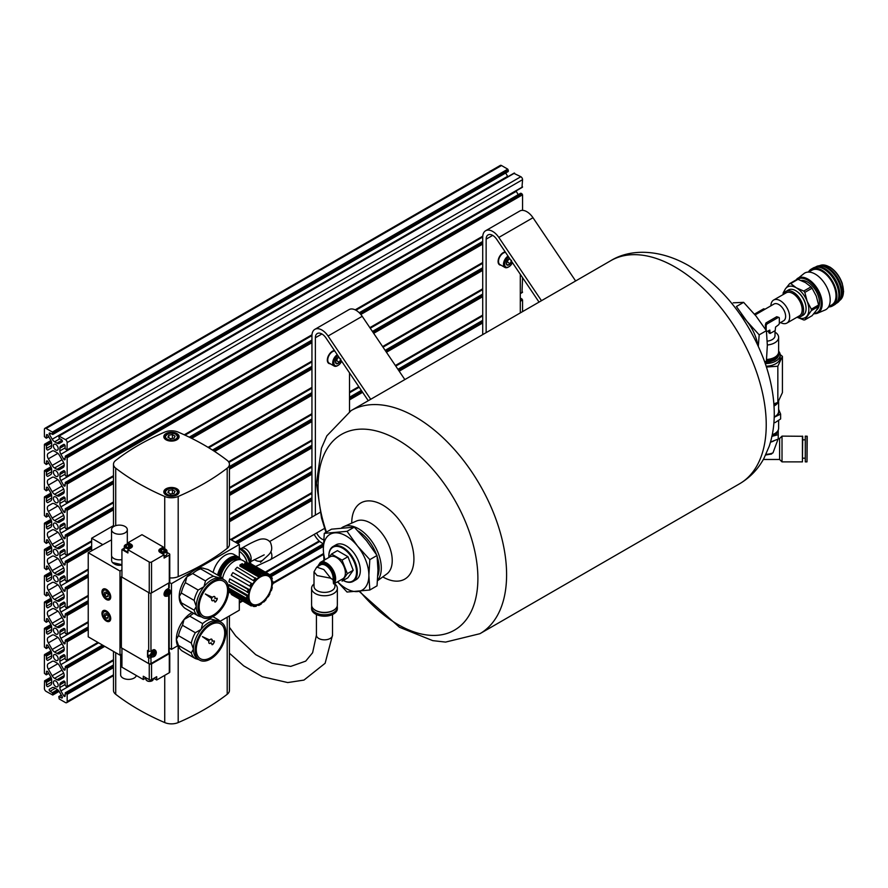 <?xml version="1.0" encoding="UTF-8"?>
<svg xmlns="http://www.w3.org/2000/svg" width="888" height="888" viewBox="0 0 888 888"><rect width="100%" height="100%" fill="white"/><g stroke="black" fill="none" stroke-linecap="round" stroke-linejoin="round"><path stroke-width="1.33" d="M507.858 176.723A4.829 2.786 -120 0 1 507.614 176.323L52.214 439.238L49.428 434.432A1.21 0.699 -120 0 1 50.039 433.089L52.769 434.476L52.37 432.079L46.109 428.46A2.42 1.399 -120 0 0 44.9 428.338A2.42 1.399 -120 0 0 44.4 429.448L44.4 436.674L46.287 438.228L46.454 435.164A1.21 0.699 -120 0 1 47.908 435.309L50.683 440.126A4.829 2.786 -120 0 1 51.682 443.489L51.682 446.165A4.829 2.786 -120 0 1 50.683 448.373L47.908 449.983A1.21 0.699 -120 0 1 46.454 448.44L46.454 445.743L44.966 444.233L44.4 444.566L44.4 462.97L46.287 464.524L46.454 461.46A1.21 0.699 -120 0 1 47.908 461.605L50.683 466.422A4.829 2.786 -120 0 1 51.682 469.785L51.682 472.46A4.829 2.786 -120 0 1 50.683 474.669L47.908 476.279A1.21 0.699 -120 0 1 46.454 474.736L46.454 472.039L44.966 470.529L44.4 470.862L44.4 489.266L46.287 490.809L46.454 487.745A1.21 0.699 -120 0 1 47.908 487.889L50.683 492.707A4.829 2.786 -120 0 1 51.682 496.081L51.682 498.745A4.829 2.786 -120 0 1 50.683 500.965L47.908 502.564A1.21 0.699 -120 0 1 46.454 501.032L46.454 498.335L45.876 497.347L44.4 497.147L44.4 515.551L46.287 517.105L46.454 514.041A1.21 0.699 -120 0 1 47.908 514.185L50.683 519.003A4.829 2.786 -120 0 1 51.682 522.366L51.682 525.041A4.829 2.786 -120 0 1 50.683 527.25L47.908 528.86A1.21 0.699 -120 0 1 46.454 527.317L46.454 524.63L44.966 523.11L44.4 523.443L44.4 541.846L46.287 543.401L46.454 540.337A1.21 0.699 -120 0 1 47.908 540.481L50.683 545.299A4.829 2.786 -120 0 1 51.682 548.662L51.682 551.337A4.829 2.786 -120 0 1 50.683 553.546L47.908 555.155A1.21 0.699 -120 0 1 46.454 553.613L46.454 550.915L44.966 549.406L44.4 549.739L44.4 568.142L46.287 569.696L46.454 566.633A1.21 0.699 -120 0 1 47.908 566.777L50.683 571.595A4.829 2.786 -120 0 1 51.682 574.958L51.682 577.633A4.829 2.786 -120 0 1 50.683 579.842L47.908 581.44A1.21 0.699 -120 0 1 46.454 579.908L46.454 577.211L45.876 576.223L44.4 576.023L44.4 594.427L46.287 595.981L46.454 592.918A1.21 0.699 -120 0 1 47.908 593.062L50.683 597.879A4.829 2.786 -120 0 1 51.682 601.243L51.682 603.918A4.829 2.786 -120 0 1 50.683 606.127L47.908 607.736A1.21 0.699 -120 0 1 46.454 606.193L46.454 603.507L45.876 602.519L44.4 602.319L44.4 620.723L46.287 622.277L46.454 619.214A1.21 0.699 -120 0 1 47.908 619.358L50.683 624.175A4.829 2.786 -120 0 1 51.682 627.539L51.682 630.214A4.829 2.786 -120 0 1 50.683 632.423L47.908 634.032A1.21 0.699 -120 0 1 46.454 632.489L46.454 629.792L44.966 628.282L44.4 628.615L44.4 647.019L46.287 648.573L46.454 645.509A1.21 0.699 -120 0 1 47.908 645.654L50.683 650.471A4.829 2.786 -120 0 1 51.682 653.834L51.682 656.51A4.829 2.786 -120 0 1 50.683 658.718L47.908 660.317A1.21 0.699 -120 0 1 46.454 658.785L46.454 656.088L44.966 654.578L44.4 654.911L44.4 673.315L46.287 674.858L46.454 671.794A1.21 0.699 -120 0 1 47.908 671.939L50.683 676.756A4.829 2.786 -120 0 1 51.682 680.13L51.682 682.794A4.829 2.786 -120 0 1 50.683 685.014L47.908 686.613A1.21 0.699 -120 0 1 46.454 685.081L46.454 682.384L44.567 680.83L44.4 688.433A2.42 1.399 -120 0 0 46.109 691.386L52.769 695.038L52.37 692.64L50.039 691.286A1.21 0.699 -120 0 1 49.428 689.255L52.214 687.656A4.829 2.786 -120 0 1 54.623 687.889L56.943 689.232A4.829 2.786 -120 0 1 59.363 691.774L62.138 696.592A1.21 0.699 -120 0 1 61.538 697.924L58.797 696.536L59.196 698.945L65.457 702.563A2.42 1.399 -120 0 0 66.667 702.686A2.42 1.399 -120 0 0 67.166 701.576L67.166 694.349L65.29 692.795L65.124 695.859A1.21 0.699 -120 0 1 63.659 695.715L60.884 690.897A4.829 2.786 -120 0 1 59.885 687.534L59.885 684.859A4.829 2.786 -120 0 1 60.884 682.65L63.659 681.041L60.884 682.65M507.77 171.517L508.336 171.195L507.77 169.153L501.509 165.534A2.42 1.399 -120 0 0 500.299 165.423L44.9 428.338M63.659 681.041L63.659 681.041A1.21 0.699 -120 0 1 65.124 682.583L65.124 685.27L66.6 686.79L67.166 686.457L67.166 668.054L65.29 666.5L65.124 669.563A1.21 0.699 -120 0 1 63.659 669.419L60.884 664.601A4.829 2.786 -120 0 1 59.885 661.238L59.885 658.563A4.829 2.786 -120 0 1 60.884 656.354L63.659 654.745L60.884 656.354M63.659 654.745L63.659 654.745A1.21 0.699 -120 0 1 65.124 656.288L65.124 658.985L66.6 660.494L67.166 660.161L67.166 641.758L65.29 640.204L65.124 643.267A1.21 0.699 -120 0 1 63.659 643.123L60.884 638.306A4.829 2.786 -120 0 1 59.885 634.942L59.885 632.267A4.829 2.786 -120 0 1 60.884 630.058L63.659 628.46A1.21 0.699 -120 0 1 65.124 629.992L65.124 632.689L65.69 633.677L67.166 633.865L67.166 615.462L65.29 613.919L65.124 616.982A1.21 0.699 -120 0 1 63.659 616.838L60.884 612.021A4.829 2.786 -120 0 1 59.885 608.657L59.885 605.982A4.829 2.786 -120 0 1 60.884 603.762L63.659 602.164L60.884 603.762M63.67 628.449L60.884 630.058M63.659 602.164L63.659 602.164A1.21 0.699 -120 0 1 65.124 603.707L65.124 606.393L65.69 607.381L67.166 607.581L67.166 589.177L65.29 587.623L65.124 590.687A1.21 0.699 -120 0 1 63.659 590.542L60.884 585.725A4.829 2.786 -120 0 1 59.885 582.361L59.885 579.686A4.829 2.786 -120 0 1 60.884 577.478L63.659 575.868L60.884 577.478M63.659 575.868L63.659 575.868A1.21 0.699 -120 0 1 65.124 577.411L65.124 580.108L66.6 581.618L67.166 581.285L67.166 562.881L65.29 561.327L65.124 564.391A1.21 0.699 -120 0 1 63.659 564.246L60.884 559.429A4.829 2.786 -120 0 1 59.885 556.066L59.885 553.391A4.829 2.786 -120 0 1 60.884 551.182L63.659 549.572L60.884 551.182M522.566 311.61L522.566 299.955L521.09 298.446L520.523 298.779M63.659 549.572L63.659 549.572A1.21 0.699 -120 0 1 65.124 551.115L65.124 553.812L65.69 554.8L67.166 554.989L67.166 536.585L65.29 535.042L65.124 538.106A1.21 0.699 -120 0 1 63.659 537.962L60.884 533.144A4.829 2.786 -120 0 1 59.885 529.77L59.885 527.106A4.829 2.786 -120 0 1 60.884 524.886L63.659 523.287L60.884 524.886M522 292.396L522.566 277.667M63.659 523.287L63.659 523.287A1.21 0.699 -120 0 1 65.124 524.819L65.124 527.516L65.69 528.504L67.166 528.704L67.166 510.3L65.29 508.746L65.124 511.81A1.21 0.699 -120 0 1 63.659 511.666L60.884 506.848A4.829 2.786 -120 0 1 59.885 503.485L59.885 500.81A4.829 2.786 -120 0 1 60.884 498.601L63.659 496.991L60.884 498.601M63.659 496.991L63.659 496.991A1.21 0.699 -120 0 1 65.124 498.534L65.124 501.221L66.6 502.741L67.166 502.408L67.166 484.004L65.29 482.45L65.124 485.514A1.21 0.699 -120 0 1 63.659 485.37L60.884 480.552A4.829 2.786 -120 0 1 59.885 477.189L59.885 474.514A4.829 2.786 -120 0 1 60.884 472.305L63.659 470.696L60.884 472.305M63.659 470.696L63.659 470.696A1.21 0.699 -120 0 1 65.124 472.238L65.124 474.936L65.69 475.924L67.166 476.112L67.166 457.709L65.29 456.166L65.124 459.218A1.21 0.699 -120 0 1 63.659 459.074L60.884 454.268A4.829 2.786 -120 0 1 59.885 450.893L59.885 448.218A4.829 2.786 -120 0 1 60.884 446.009L63.659 444.411L60.884 446.009M522.566 210.356L522.566 194.794L521.09 193.273L520.523 193.606M518.204 194.672L516.283 191.342L60.884 454.268M63.659 444.411L63.659 444.411A1.21 0.699 -120 0 1 65.124 445.943L65.124 448.64L67 450.194L67.166 442.59A2.42 1.399 -120 0 0 65.457 439.638L58.797 435.975L59.196 438.383L61.538 439.738A1.21 0.699 -120 0 1 62.138 441.769L59.352 443.367A4.829 2.786 -120 0 1 56.943 443.134L54.623 441.791A4.829 2.786 -120 0 1 52.214 439.238M522 187.235L522.566 179.676A2.42 1.399 -120 0 0 520.856 176.712L514.03 173.426M507.614 176.323L505.694 172.994M52.17 608.813L48.363 611.022A4.829 2.786 -120 0 0 48.363 616.594L52.17 623.198A4.829 2.786 -120 0 0 54.59 625.751L56.976 627.139A4.829 2.786 -120 0 0 59.396 627.372L63.215 625.174A4.829 2.786 -120 0 0 63.215 619.591L59.396 612.986A4.829 2.786 -120 0 0 56.976 610.433L54.59 609.057A4.829 2.786 -120 0 0 52.17 608.813L48.363 611.022L52.17 608.813M52.17 582.528L48.363 584.726A4.829 2.786 -120 0 0 48.363 590.309L52.17 596.914A4.829 2.786 -120 0 0 54.59 599.456L56.976 600.843A4.829 2.786 -120 0 0 59.396 601.076L63.215 598.878A4.829 2.786 -120 0 0 63.215 593.306L59.396 586.691A4.829 2.786 -120 0 0 56.976 584.149L54.59 582.761A4.829 2.786 -120 0 0 52.17 582.528L48.363 584.726L52.17 582.528M52.17 556.232L48.363 558.43A4.829 2.786 -120 0 0 48.363 564.013L52.17 570.618A4.829 2.786 -120 0 0 54.59 573.171L56.976 574.547A4.829 2.786 -120 0 0 59.396 574.791L63.215 572.582A4.829 2.786 -120 0 0 63.215 567.01L59.396 560.406A4.829 2.786 -120 0 0 56.976 557.853L54.59 556.476A4.829 2.786 -120 0 0 52.17 556.232L48.363 558.43L52.17 556.232M52.17 529.936L48.363 532.145A4.829 2.786 -120 0 0 48.363 537.717L52.17 544.322A4.829 2.786 -120 0 0 54.59 546.875L56.976 548.251A4.829 2.786 -120 0 0 59.396 548.495L63.215 546.298A4.829 2.786 -120 0 0 63.215 540.714L59.396 534.11A4.829 2.786 -120 0 0 56.976 531.557L54.59 530.18A4.829 2.786 -120 0 0 52.17 529.936L48.363 532.145L52.17 529.936M52.17 503.651L48.363 505.849A4.829 2.786 -120 0 0 48.363 511.433L52.17 518.037A4.829 2.786 -120 0 0 54.59 520.579L56.976 521.966A4.829 2.786 -120 0 0 59.396 522.2L63.215 520.002A4.829 2.786 -120 0 0 63.215 514.418L59.396 507.814A4.829 2.786 -120 0 0 56.976 505.272L54.59 503.885A4.829 2.786 -120 0 0 52.17 503.651L48.363 505.849L52.17 503.651M52.17 477.356L48.363 479.553A4.829 2.786 -120 0 0 48.363 485.137L52.17 491.741A4.829 2.786 -120 0 0 54.59 494.294L56.976 495.671A4.829 2.786 -120 0 0 59.396 495.915L63.215 493.706A4.829 2.786 -120 0 0 63.215 488.134L59.396 481.529A4.829 2.786 -120 0 0 56.976 478.976L54.59 477.6A4.829 2.786 -120 0 0 52.17 477.356L48.363 479.553L52.17 477.356M52.17 451.06L48.363 453.269A4.829 2.786 -120 0 0 48.363 458.841L52.17 465.445A4.829 2.786 -120 0 0 54.59 467.998L56.976 469.375A4.829 2.786 -120 0 0 59.396 469.619L63.215 467.41A4.829 2.786 -120 0 0 63.215 461.838L59.396 455.233A4.829 2.786 -120 0 0 56.976 452.68L54.59 451.304A4.829 2.786 -120 0 0 52.17 451.06L48.363 453.269L52.17 451.06M52.17 661.405L48.363 663.602A4.829 2.786 -120 0 0 48.363 669.186L52.17 675.79A4.829 2.786 -120 0 0 54.59 678.343L56.976 679.72A4.829 2.786 -120 0 0 59.396 679.953L63.215 677.755A4.829 2.786 -120 0 0 63.215 672.183L59.396 665.567A4.829 2.786 -120 0 0 56.976 663.025L54.59 661.638A4.829 2.786 -120 0 0 52.17 661.405L48.363 663.602L52.17 661.405M52.17 635.109L48.363 637.318A4.829 2.786 -120 0 0 48.363 642.89L52.17 649.494A4.829 2.786 -120 0 0 54.59 652.047L56.976 653.424A4.829 2.786 -120 0 0 59.396 653.668L63.215 651.459A4.829 2.786 -120 0 0 63.215 645.887L59.396 639.282A4.829 2.786 -120 0 0 56.976 636.729L54.59 635.353A4.829 2.786 -120 0 0 52.17 635.109L48.363 637.318L52.17 635.109M58.175 685.203A3.385 1.954 -120 0 0 56.699 681.806A3.385 1.954 -120 0 0 54.09 680.896A3.385 1.954 -120 0 0 54.09 684.803A3.385 1.954 -120 0 0 57.476 686.757A3.385 1.954 -120 0 0 58.175 685.203M58.175 658.918A3.385 1.954 -120 0 0 56.699 655.51A3.385 1.954 -120 0 0 54.09 654.611A3.385 1.954 -120 0 0 54.09 658.508A3.385 1.954 -120 0 0 57.476 660.461A3.385 1.954 -120 0 0 58.175 658.918M58.175 632.622A3.385 1.954 -120 0 0 56.699 629.215A3.385 1.954 -120 0 0 54.09 628.316A3.385 1.954 -120 0 0 54.09 632.223A3.385 1.954 -120 0 0 57.476 634.165A3.385 1.954 -120 0 0 58.175 632.622M58.175 606.326A3.385 1.954 -120 0 0 56.699 602.93A3.385 1.954 -120 0 0 54.09 602.02A3.385 1.954 -120 0 0 54.09 605.927A3.385 1.954 -120 0 0 57.476 607.88A3.385 1.954 -120 0 0 58.175 606.326M58.175 580.042A3.385 1.954 -120 0 0 56.699 576.634A3.385 1.954 -120 0 0 54.09 575.724A3.385 1.954 -120 0 0 54.09 579.631A3.385 1.954 -120 0 0 57.476 581.585A3.385 1.954 -120 0 0 58.175 580.042M58.175 553.746A3.385 1.954 -120 0 0 56.699 550.338A3.385 1.954 -120 0 0 54.09 549.439A3.385 1.954 -120 0 0 54.09 553.335A3.385 1.954 -120 0 0 57.476 555.289A3.385 1.954 -120 0 0 58.175 553.746M58.175 527.45A3.385 1.954 -120 0 0 56.699 524.053A3.385 1.954 -120 0 0 54.09 523.143A3.385 1.954 -120 0 0 54.09 527.05A3.385 1.954 -120 0 0 57.476 529.004A3.385 1.954 -120 0 0 58.175 527.45M58.175 501.154A3.385 1.954 -120 0 0 56.699 497.757A3.385 1.954 -120 0 0 54.09 496.847A3.385 1.954 -120 0 0 54.09 500.754A3.385 1.954 -120 0 0 57.476 502.708A3.385 1.954 -120 0 0 58.175 501.154M58.175 474.869A3.385 1.954 -120 0 0 56.699 471.461A3.385 1.954 -120 0 0 54.09 470.562A3.385 1.954 -120 0 0 54.09 474.458A3.385 1.954 -120 0 0 57.476 476.412A3.385 1.954 -120 0 0 58.175 474.869M58.175 448.573A3.385 1.954 -120 0 0 56.699 445.177A3.385 1.954 -120 0 0 54.09 444.266A3.385 1.954 -120 0 0 54.09 448.174A3.385 1.954 -120 0 0 57.476 450.127A3.385 1.954 -120 0 0 58.175 448.573M330.503 352.78A4.029 2.32 -60 0 1 330.458 353.369M311.044 493.351A12.876 7.437 -120 0 0 311.943 494.882M501.276 254.19A4.029 2.32 -60 0 1 501.232 254.778M357.997 530.969A30.592 17.66 60 0 1 376.434 554.523M377.178 556.687A30.592 17.66 60 0 1 377.833 575.868M341.658 527.838A32.057 18.515 60 0 1 343.612 526.706A32.057 18.515 60 0 1 358.619 528.815A32.057 18.515 60 0 1 378.577 554.101A32.057 18.515 60 0 1 377.555 580.33M370.696 399.289L328.061 336.03A14.086 8.136 -120 0 0 314.863 329.337A14.086 8.136 -120 0 0 311.943 335.786L311.943 517.094M404.85 379.576L362.215 316.317A14.086 8.136 -120 0 0 349.017 309.612L314.863 329.337M315.362 515.118L315.362 337.751A9.257 5.35 -120 0 1 317.282 333.522A9.257 5.35 -120 0 1 325.952 337.917L368.265 400.699M314.219 534.376A14.086 8.136 -120 0 0 323.454 543.756L269.763 574.747M316.65 532.966A9.257 5.35 -120 0 0 323.687 539.793M334.454 350.538A7.248 4.185 120 0 0 328.194 356.277A7.248 4.185 120 0 0 328.815 363.414A7.248 4.185 120 0 0 330.214 363.758M349.517 411.555L349.517 372.882M541.48 300.699L498.834 237.44A14.086 8.136 -120 0 0 485.636 230.736A14.086 8.136 -120 0 0 482.717 237.185L482.717 334.61M575.635 280.974L532.989 217.715A14.086 8.136 -120 0 0 519.791 211.022L485.636 230.736M486.136 332.645L486.136 239.161A9.257 5.35 -120 0 1 488.056 234.92A9.257 5.35 -120 0 1 496.725 239.327L539.038 302.098M505.228 251.948A7.248 4.185 120 0 0 498.967 257.675A7.248 4.185 120 0 0 499.589 264.824A7.248 4.185 120 0 0 500.987 265.157M520.29 312.92L520.29 274.281M511.532 260.317L510.223 263.703L507.592 265.223L506.282 263.348A3.719 2.142 -60 0 1 507.592 259.962A3.719 2.142 -60 0 1 508.902 258.797A3.719 2.142 -60 0 1 509.645 258.497M511.444 261.161A3.719 2.142 -60 0 1 510.223 263.703A3.719 2.142 -60 0 1 507.592 265.223A3.719 2.142 -60 0 1 506.282 263.348M512.42 262.604A6.038 3.485 -60 0 1 508.902 266.766A6.038 3.485 -60 0 1 504.639 264.435A6.038 3.485 -60 0 1 508.669 257.043M508.635 266.911A6.838 3.952 -60 0 1 508.336 267.088A6.838 3.952 -60 0 1 504.917 267.432A6.838 3.952 -60 0 1 503.807 262.138A6.838 3.952 -60 0 1 508.036 256.099M504.917 267.432L499.933 264.557A6.838 3.952 -60 0 1 498.523 261.427A6.838 3.952 -60 0 1 503.352 253.047A6.838 3.952 -60 0 1 505.527 252.381M498.523 261.338A6.638 3.83 -60 0 1 498.523 261.261A6.638 3.83 -60 0 1 503.219 253.124A6.638 3.83 -60 0 1 503.285 253.08M508.325 259.218A3.219 1.854 -60 0 1 508.036 260.362L508.547 259.03M506.338 262.659L508.036 260.362A3.219 1.854 -60 0 1 506.349 262.637M507.37 262.06L510.223 263.703M508.935 258.819L510.456 259.696M340.759 358.907L339.449 362.304L336.818 363.814L335.509 361.949A3.719 2.142 -60 0 1 336.818 358.563A3.719 2.142 -60 0 1 338.128 357.398A3.719 2.142 -60 0 1 338.872 357.087M340.67 359.762A3.719 2.142 -60 0 1 339.449 362.304A3.719 2.142 -60 0 1 336.818 363.814A3.719 2.142 -60 0 1 335.509 361.949M341.647 361.205A6.038 3.485 -60 0 1 338.128 365.356A6.038 3.485 -60 0 1 333.866 363.026A6.038 3.485 -60 0 1 337.895 355.644M337.862 365.512A6.838 3.952 -60 0 1 337.562 365.69A6.838 3.952 -60 0 1 334.143 366.023A6.838 3.952 -60 0 1 333.033 360.739A6.838 3.952 -60 0 1 337.262 354.701M334.143 366.023L329.159 363.148A6.838 3.952 -60 0 1 327.739 360.017A6.838 3.952 -60 0 1 332.578 351.637A6.838 3.952 -60 0 1 334.754 350.982M327.739 359.94A6.638 3.83 -60 0 1 327.739 359.851A6.638 3.83 -60 0 1 332.445 351.726A6.638 3.83 -60 0 1 332.512 351.681M337.54 357.809A3.219 1.854 -60 0 1 337.262 358.963L337.773 357.631M337.262 358.963A3.219 1.854 -60 0 1 335.564 361.227L337.262 358.963M336.596 360.661L339.449 362.304M338.161 357.409L339.682 358.286M369.819 590.009L377.034 585.836L377.977 570.107L377.034 555.477L366.6 540.77L354.268 527.15L331.502 529.181L324.275 533.355L347.041 531.324L357.487 546.031L369.819 559.64L368.875 575.369L369.819 590.009L347.041 592.041L337.562 581.84M377.034 555.477L369.819 559.64M354.268 527.15L347.041 531.324M324.076 562.026L323.332 549.073L324.275 533.355M324.953 559.751A32.201 18.593 60 0 1 323.332 549.073A32.201 18.593 60 0 1 334.721 532.878A32.201 18.593 60 0 1 357.487 546.031A32.201 18.593 60 0 1 368.875 575.369A32.201 18.593 60 0 1 357.487 591.563A32.201 18.593 60 0 1 337.673 581.784M330.913 578.432L323.831 569.541L316.727 567.099L314.008 571.817L317.072 575.568L330.369 578.121L333.011 579.642L333.71 583.96L342.757 578.843A12.721 7.348 60 0 0 342.757 564.158A12.721 7.348 60 0 0 330.036 556.809L320.268 562.448A12.721 7.348 60 0 1 332.6 569.141A12.721 7.348 60 0 1 333.71 583.96M334.931 583.361L334.931 586.346A10.467 6.038 180 0 1 328.471 591.93A10.467 6.038 180 0 1 317.072 590.62A10.467 6.038 180 0 1 314.008 586.346L314.008 571.817M328.904 557.464A19.558 11.289 60 0 1 328.86 556.21A19.558 11.289 60 0 1 342.502 548.118A19.558 11.289 60 0 1 356.51 571.75A19.558 11.289 60 0 1 343.234 580.463A20.124 11.622 60 0 0 353.147 581.396L356.166 579.653A20.124 11.622 60 0 0 356.166 556.41A20.124 11.622 60 0 0 336.041 544.799L333.022 546.531A20.124 11.622 60 0 1 353.147 558.152A20.124 11.622 60 0 1 353.147 581.396M331.546 554.045L337.429 550.638L347.941 556.709L353.202 570.263L347.941 577.744L342.058 581.14L347.319 573.67L342.058 560.117L331.546 554.045L328.926 557.453M328.86 555.977A20.124 11.622 60 0 1 328.86 555.744A20.124 11.622 60 0 1 333.022 546.531M347.941 556.709L342.058 560.117M353.202 570.263L347.319 573.67M334.931 583.982A12.876 7.437 180 0 1 337.351 588.322A12.876 7.437 180 0 1 329.404 595.193A12.876 7.437 180 0 1 315.362 593.573A12.876 7.437 180 0 1 311.588 588.322A12.876 7.437 180 0 1 314.008 583.982M337.351 588.322L337.351 604.983A12.876 7.437 180 0 1 336.23 608.025A12.876 7.437 180 0 1 315.362 610.245A12.876 7.437 180 0 1 312.709 608.025A12.876 7.437 180 0 1 311.588 604.983L311.588 588.322M336.152 608.114A12.721 7.348 180 0 1 336.086 608.213A12.721 7.348 180 0 1 315.473 610.4A12.721 7.348 180 0 1 312.854 608.213A12.721 7.348 180 0 1 312.787 608.114M328.138 612.243A9.291 5.361 180 0 1 320.801 612.243M337.196 606.149A12.876 7.437 180 0 1 337.351 607.314A12.876 7.437 180 0 1 329.404 614.185A12.876 7.437 180 0 1 315.362 612.576A12.876 7.437 180 0 1 311.588 607.314A12.876 7.437 180 0 1 311.744 606.149M337.351 607.314L337.351 608.702A12.876 7.437 180 0 1 333.577 613.963A12.876 7.437 180 0 1 315.362 613.963L315.362 613.963A12.876 7.437 180 0 1 311.588 608.702L311.588 607.314M333.5 614.008A12.654 7.304 180 0 1 333.422 614.063A12.654 7.304 180 0 1 315.529 614.063L315.529 614.063A12.654 7.304 180 0 1 315.44 614.008M764.723 362.004L766.4 361.039L767.343 345.31L766.4 330.68L755.966 315.973L743.633 302.353L736.407 306.515L746.852 321.223A32.201 18.593 -120 0 0 740.037 314.308M757.775 345.032A32.201 18.593 -120 0 0 746.852 321.223L759.185 334.843L758.319 346.22M743.633 302.353L733.188 302.819M759.185 334.843L766.4 330.68M766.178 330.325L766.178 325.796A1.665 0.955 -60 0 1 767.354 323.765L778.154 317.527A1.665 0.955 -60 0 1 778.987 317.449A1.665 0.955 -60 0 1 779.331 318.204L779.331 323.088A1.665 0.955 -60 0 1 778.154 325.119L775.568 327.062L775.18 330.636L770.051 333.466L769.818 330.07L767.354 331.357A1.665 0.955 -60 0 1 766.522 331.435A1.665 0.955 -60 0 1 766.488 331.424L766.522 331.435M778.987 317.449L776.745 316.716L765.944 322.954L765.278 325.274A9.657 5.572 60 0 1 765.611 327.916A9.657 5.572 60 0 1 765.5 329.27M754.456 314.13L763.358 308.98A1.665 0.955 -60 0 1 764.18 308.902L764.868 309.301M775.013 330.736L775.013 335.686A9.657 5.572 180 0 1 767.265 341.147M768.764 330.547L768.764 332.534L769.94 333.211M779.32 323.265L783.616 320.779A9.657 5.572 -120 0 0 785.625 316.361A9.657 5.572 -120 0 0 781.407 306.638A9.657 5.572 -120 0 0 773.959 304.051L755.111 314.929M802.164 309.49A12.621 7.282 -120 0 0 802.175 309.224A12.621 7.282 -120 0 0 793.25 293.762A12.621 7.282 -120 0 0 793.017 293.628M780.541 322.555A13.287 7.67 -120 0 0 786.912 323.066L799.422 315.839A13.287 7.67 -120 0 0 802.175 309.757A13.287 7.67 -120 0 0 792.773 293.495A13.287 7.67 -120 0 0 786.135 292.84L773.626 300.055A13.287 7.67 -120 0 0 770.884 305.827M786.912 323.066A13.287 7.67 -120 0 0 789.665 316.983A13.287 7.67 -120 0 0 783.86 303.618A13.287 7.67 -120 0 0 773.626 300.055M775.013 332.134A13.287 7.67 180 0 1 778.632 337.396A13.287 7.67 180 0 1 767.343 344.977M778.632 337.396L778.632 351.837A13.287 7.67 180 0 1 774.747 357.265A13.287 7.67 180 0 1 766.566 359.474M774.503 357.398A12.621 7.282 180 0 1 774.28 357.531A12.621 7.282 180 0 1 766.555 359.629M783.86 293.662A17.716 10.223 60 0 1 785.48 288.8L789.654 283.638A19.969 11.522 60 0 1 790.72 283.538L796.325 287.834L803.762 291.064A19.969 11.522 60 0 1 804.828 292.396L807.17 301.321L811.343 309.191A19.969 11.522 60 0 1 811.343 310.622L804.828 319.891A19.969 11.522 60 0 1 803.762 319.98L797.568 317.438M783.138 294.328A19.969 11.522 60 0 1 783.138 292.907L785.48 288.8A17.716 10.223 60 0 1 796.325 287.834A17.716 10.223 60 0 1 807.17 301.321A17.716 10.223 60 0 1 807.17 315.784A17.716 10.223 60 0 1 797.557 317.393M803.762 291.064L811.022 286.868A19.969 11.522 60 0 1 812.098 288.2L804.828 292.396M790.72 283.538L797.99 279.343A19.969 11.522 60 0 0 796.925 279.443L789.654 283.638M804.828 319.891L812.098 315.695L816.272 310.523L818.614 306.427L811.343 310.622M811.343 309.191L818.614 304.995A19.969 11.522 60 0 1 818.614 306.427M811.022 286.868L805.427 282.573L797.99 279.343M818.614 304.995L816.272 296.07L812.098 288.2M783.56 294.317A14.608 8.436 60 0 1 785.947 291.408A14.608 8.436 60 0 1 793.25 292.141A14.608 8.436 60 0 1 802.796 305.017A14.608 8.436 60 0 1 800.554 316.716A14.608 8.436 60 0 1 796.847 317.327M785.947 291.408L788.444 289.965A14.608 8.436 60 0 1 795.748 290.687A14.608 8.436 60 0 1 805.294 303.563A14.608 8.436 60 0 1 803.052 315.273L800.554 316.716M797.679 292.008A13.686 7.903 60 0 1 805.904 306.26M801.076 280.475A16.905 9.757 60 0 1 807.536 282.018A16.905 9.757 60 0 1 818.403 296.326A16.905 9.757 60 0 1 816.605 310.045M795.837 280.064L804.317 273.293A21.134 12.199 60 0 1 815.251 274.115A21.134 12.199 60 0 1 829.148 293.073A21.134 12.199 60 0 1 825.44 309.868L816.871 313.464L813.663 313.886M808.491 272.072L812.243 270.052A19.98 11.533 60 0 1 821.877 271.228A19.98 11.533 60 0 1 834.831 288.522A19.98 11.533 60 0 1 832.2 304.628L828.571 306.86M808.402 272.072A21.256 12.266 60 0 1 811.255 269.131A21.256 12.266 60 0 1 821.877 270.185A21.256 12.266 60 0 1 835.763 288.911A21.256 12.266 60 0 1 832.511 305.938A21.256 12.266 60 0 1 828.537 306.937M811.255 269.131L813.186 268.01A21.256 12.266 60 0 1 823.82 269.064A21.256 12.266 60 0 1 837.695 287.79A21.256 12.266 60 0 1 834.443 304.828L832.511 305.938M824.186 269.286A19.669 11.355 60 0 1 824.952 269.708A19.669 11.355 60 0 1 838.838 294.661M815.45 267.177A20.935 12.088 60 0 1 824.952 268.676A20.935 12.088 60 0 1 838.361 286.269A20.935 12.088 60 0 1 836.296 303.285M815.195 267.233L816.083 266.711A20.935 12.088 60 0 1 826.55 267.754A20.935 12.088 60 0 1 840.226 286.191A20.935 12.088 60 0 1 837.018 302.963L836.119 303.485M828.027 268.687A19.225 11.1 60 0 1 841.269 291.641M819.491 265.745A20.402 11.777 60 0 1 827.683 267.521A20.402 11.777 60 0 1 840.459 283.816A20.402 11.777 60 0 1 839.56 300.499M778.843 353.413L782.417 356.377L777.844 366.233L766.422 367.022M778.632 351.171A14.852 8.58 180 0 1 780.208 355.011A14.852 8.58 180 0 1 765.278 363.581M780.208 355.011L780.208 357.642A14.852 8.58 180 0 1 766.155 366.2M773.881 403.851L777.844 402.453L782.417 392.607L782.417 356.377M777.844 402.453L777.844 366.233M775.712 403.252A14.896 8.603 180 0 1 773.892 404.118M777.533 402.575A13.52 7.803 180 0 1 773.97 405.194M777.211 355.289A12.554 7.248 180 0 1 766.499 360.128M778.632 351.437A13.52 7.803 180 0 1 778.876 352.902A13.52 7.803 180 0 1 766.444 360.683M774.203 417.305A13.686 7.903 0 0 0 775.035 416.861A13.686 7.903 0 0 0 778.632 409.368M772.271 434.787A12.71 7.337 0 0 0 774.347 433.821A12.71 7.337 0 0 0 774.536 433.699M772.283 434.709A13.287 7.67 0 0 0 774.747 433.588A13.287 7.67 0 0 0 778.632 428.16L778.632 420.368M775.035 416.861L780.619 414.097L780.619 418.958L775.035 422.644M780.619 414.097L778.576 409.235M774.203 416.994A13.287 7.67 0 0 0 778.632 411.277L778.632 401.365M774.025 405.983A13.287 7.67 0 0 0 778.332 401.809M771.95 436.33A12.876 7.437 0 0 0 778.232 430.036M771.794 436.385L778.232 434.676L778.232 429.947M763.325 459.473L779.597 459.473L779.597 438.539L778.232 438.539M765.978 454.312A12.721 7.348 0 0 0 772.993 452.847L778.077 439.127M772.993 452.847L770.273 454.268M806.992 461.882L807.214 436.352L805.283 436.119L805.283 461.882L806.992 461.882L806.992 436.119M805.283 458.297L805.283 439.715M802.43 461.882L802.708 436.286L782.017 436.119L782.017 461.882L802.43 461.882L802.43 436.119M770.484 442.18A12.721 7.348 0 0 0 774.003 440.848M778.232 434.676L778.232 439.061L770.529 442.046M772.238 434.909A12.876 7.437 0 0 0 776.678 432.167M269.641 541.514L320.135 512.365L269.641 541.514M254.39 559.551A8.048 6.538 49.9 0 0 262.992 559.984C269.353 553.835 274.026 552.17 270.496 542.568C268.154 539.427 264.702 538.328 260.151 539.26C255.877 540.514 249.639 543.556 241.425 548.373L241.425 548.373A8.048 4.651 -120 0 1 248.873 552.081A8.048 4.651 -120 0 1 250.427 561.416M102.464 544.477L91.653 538.228L113.486 525.629M91.653 550.715L91.653 538.228M222.599 578.354A16.905 9.757 -60 0 1 234.188 561.238A16.905 9.757 -60 0 1 242.635 560.406L246.365 562.548M263.725 574.98L263.647 573.537L265.812 573.37L247.053 562.537A18.271 10.556 120 0 0 244.955 562.748L244.6 563.936L263.725 574.98A16.905 9.757 120 0 0 261.338 575.846L260.795 574.425L242.213 563.691A18.271 10.556 120 0 0 241.159 564.246A18.271 10.556 120 0 0 239.938 565.023L239.938 566.156L259.063 577.2A16.905 9.757 120 0 0 256.721 579.12L237.218 567.266A18.271 10.556 120 0 0 235.131 569.508L254.623 581.374A16.905 9.757 120 0 0 252.669 584.049L232.856 572.616A18.271 10.556 120 0 0 231.257 575.413L249.706 586.058A18.271 10.556 -60 0 1 251.304 583.261M265.989 573.992L267.887 575.091A16.905 9.757 120 0 0 265.834 574.725L265.812 573.37M271.406 576.59L270.896 577.544A16.905 9.757 120 0 0 269.519 575.99L271.406 576.59L272.294 578.532L271.784 579.453A16.905 9.757 120 0 1 272.272 581.973L272.838 581.374L272.272 584.604A16.905 9.757 120 0 1 271.784 587.69L270.896 590.62A16.905 9.757 120 0 1 269.519 593.772L267.887 596.558A16.905 9.757 120 0 1 265.834 599.278L265.945 599.522A17.305 9.99 -60 0 1 263.836 601.72L263.725 601.476A16.905 9.757 120 0 1 261.338 603.363L261.338 603.685A17.305 9.99 -60 0 1 259.063 604.961L259.063 604.639A16.905 9.757 120 0 1 256.721 605.416L255.666 606.271L256.61 605.783A17.305 9.99 -60 0 1 254.523 605.949L254.623 605.583A16.905 9.757 120 0 1 252.669 605.161L251.304 605.96A18.271 10.556 -60 0 1 250.549 605.594A18.271 10.556 -60 0 1 249.706 605.005L231.257 594.35A18.271 10.556 120 0 0 232.112 594.938L251.304 605.96M228.649 588.023L246.82 598.512L248.474 598.346A16.905 9.757 120 0 0 248.929 600.743L229.792 589.699L228.904 590.642A18.271 10.556 120 0 0 229.759 592.585L248.207 603.23L249.783 602.675A16.905 9.757 120 0 0 251.082 604.206L249.262 603.152M231.946 575.801L251.082 586.846A16.905 9.757 120 0 0 249.783 589.865L229.759 578.909A18.271 10.556 120 0 0 228.904 581.84L248.929 592.795A16.905 9.757 120 0 0 248.474 595.715L229.348 584.67L228.371 585.236A18.271 10.556 120 0 0 228.338 586.025M246.82 598.512A18.271 10.556 -60 0 1 246.82 595.881L228.371 585.236M246.82 595.881L248.474 595.715M248.207 603.23A18.271 10.556 -60 0 1 247.341 601.298L228.904 590.642M247.341 601.298L248.929 600.743M231.657 593.672L231.257 594.35M249.706 605.005L251.082 604.206M253.568 606.437L254.523 605.949L253.568 606.437L252.314 605.716M258.386 605.361L259.063 604.961L257.909 605.094M268.187 596.725L268.087 596.669A17.305 9.99 -60 0 0 269.719 593.894L269.83 593.961M271.406 590.398L271.162 590.598A17.305 9.99 -60 0 0 272.05 587.656L271.883 587.245M272.838 584.004L272.561 584.437A17.305 9.99 -60 0 0 272.561 581.807L272.838 584.071M272.15 580.974L272.838 581.374M269.83 574.791L269.719 575.635A17.305 9.99 -60 0 0 268.087 574.736L268.187 573.848L269.83 574.791L249.373 562.981L248.984 563.647M244.955 562.748L263.647 573.537M259.063 577.2L258.386 575.679L239.938 565.023M254.623 581.374L235.131 569.508M251.082 586.846L249.706 586.058M247.341 592.496A18.271 10.556 -60 0 1 248.207 589.565L229.759 578.909M248.207 589.565L249.783 589.865M269.031 574.259L250.216 563.392A18.271 10.556 120 0 0 249.373 562.981M258.386 575.679A18.271 10.556 -60 0 1 259.607 574.891L241.159 564.246M259.607 574.891L260.795 574.425M191.93 571.828L171.462 583.649L171.462 649.383L169.197 648.074M171.462 583.649L169.497 582.517M229.426 538.772L239.316 544.477L239.316 557.664M239.316 599.1L239.316 610.211L220.035 621.334M217.582 575.058A17.716 10.223 -60 0 1 229.559 557.908A17.716 10.223 -60 0 1 238.417 557.031L233.933 554.445A17.716 10.223 120 0 0 225.075 555.322A17.716 10.223 120 0 0 213.109 572.471M177.689 645.787L171.462 649.383M239.316 544.477L197.203 568.786M220.768 576.889A15.296 8.836 -60 0 1 231.346 560.905A15.296 8.836 -60 0 1 238.084 559.74M219.858 576.368A16.839 9.724 -60 0 1 231.346 559.651A16.839 9.724 -60 0 1 239.76 558.818A16.839 9.724 -60 0 1 240.981 559.762M218.703 575.702A16.839 9.724 -60 0 1 230.181 558.974A16.839 9.724 -60 0 1 238.595 558.141L239.76 558.818M238.417 557.031A17.716 10.223 -60 0 1 240.903 559.684M260.373 577.011A16.106 9.291 -60 0 1 271.761 583.583A16.106 9.291 -60 0 1 260.373 603.307A16.106 9.291 -60 0 1 248.984 596.736A16.106 9.291 -60 0 1 260.373 577.011M227.195 468.176A11.267 6.505 0 0 0 229.426 464.28A11.267 6.505 0 0 0 227.195 460.395A239.904 138.506 0 0 0 178.188 432.101A11.267 6.505 0 0 0 164.724 432.101A239.904 138.506 0 0 0 115.718 460.395A11.267 6.505 0 0 0 113.486 464.28A11.267 6.505 0 0 0 115.718 468.176A239.904 138.506 0 0 0 164.724 496.47A11.267 6.505 0 0 0 178.188 496.47A239.904 138.506 0 0 0 227.195 468.176L227.195 548.362A11.267 6.505 0 0 0 229.426 544.477L229.426 464.28M169.763 577.877A11.267 6.505 0 0 0 178.188 576.656A239.904 138.506 0 0 0 227.195 548.362M166.045 439.804A7.648 4.418 0 0 0 174.381 440.759A7.648 4.418 0 0 0 179.11 436.674A7.648 4.418 0 0 0 171.462 432.256A7.648 4.418 0 0 0 163.814 436.674A7.648 4.418 0 0 0 166.045 439.804M166.045 495.016A7.648 4.418 0 0 0 174.381 495.97A7.648 4.418 0 0 0 179.11 491.885A7.648 4.418 0 0 0 171.462 487.479A7.648 4.418 0 0 0 163.814 491.885A7.648 4.418 0 0 0 166.045 495.016M172.416 489.821L168.831 490.376L167.865 492.452L170.496 493.961L174.081 493.406L175.047 491.33L172.416 489.821L172.416 493.661M172.416 434.598L168.831 435.164L167.865 437.229L170.496 438.75L174.081 438.195L175.047 436.119L172.416 434.598L172.416 438.45M168.831 493.007L168.831 490.376M168.831 437.784L168.831 435.164M203.174 568.12L203.352 568.154A21.734 12.554 120 0 0 203.174 568.12A21.734 12.554 120 0 0 202.253 567.987L208.036 569.541L220.857 576.945L219.325 577.844A21.734 12.554 120 0 0 203.963 586.724A21.734 12.554 120 0 0 196.27 606.526A21.734 12.554 120 0 0 200.777 616.472L202.486 617.46A21.734 12.554 120 0 0 224.22 604.917A21.734 12.554 120 0 0 224.22 579.82A21.734 12.554 120 0 0 207.47 585.636A21.734 12.554 120 0 0 197.98 607.514A21.734 12.554 120 0 0 202.486 617.46M183.494 606.959A22.544 13.009 120 0 1 181.319 602.763L179.198 596.669A21.734 12.554 120 0 0 181.84 605.083L183.494 606.959A22.544 13.009 120 0 0 185.348 608.502L198.179 615.906L201.432 616.938M181.319 593.018A22.544 13.009 120 0 1 185.348 582.639L186.88 576.856A21.734 12.554 120 0 0 179.198 596.669L181.319 593.018L194.15 600.421L196.27 606.526L194.15 610.178A22.544 13.009 120 0 0 198.179 615.906M192.663 573.537A22.544 13.009 120 0 1 200.721 568.886L202.253 567.987A21.734 12.554 120 0 0 186.88 576.856L192.663 573.537L205.494 580.941L203.963 586.724L198.179 590.043A22.544 13.009 120 0 0 194.15 600.421M181.319 602.763L194.15 610.178M185.348 582.639L198.179 590.043M200.721 568.886L213.553 576.29A22.544 13.009 120 0 0 205.494 580.941M223.554 579.431L222.722 578.488A22.544 13.009 120 0 0 220.857 576.945M224.22 579.82L222.511 578.832A21.734 12.554 120 0 0 219.325 577.844L213.553 576.29M199.123 606.859A20.124 11.622 120 0 0 203.285 616.072A20.124 11.622 120 0 0 223.421 604.451A20.124 11.622 120 0 0 223.421 581.207A20.124 11.622 120 0 0 207.903 586.602A20.124 11.622 120 0 0 199.123 606.859M203.274 616.061A20.124 11.622 120 0 0 223.399 604.439A20.124 11.622 120 0 0 223.41 581.207M215.651 601.809A6.438 3.719 120 0 0 217.249 599.056L217.16 598.301L214.907 598.468A2.42 1.399 120 0 0 214.541 596.536A2.42 1.399 120 0 0 212.543 597.335L205.283 593.972L211.821 598.59A2.42 1.399 120 0 0 212.121 600.721A2.42 1.399 120 0 0 213.986 600.066L214.963 602.108L215.562 601.753A6.438 3.719 120 0 0 217.149 599L217.116 598.279M214.496 596.514A2.42 1.399 120 0 1 214.818 598.412L214.907 598.468M212.077 600.688A2.42 1.399 120 0 0 213.897 600.022L213.986 600.066M214.918 602.075L215.562 601.753M180.641 649.616A22.544 13.009 120 0 1 178.477 645.432L176.357 639.327A21.734 12.554 120 0 0 178.988 647.752L180.641 649.616A22.544 13.009 120 0 0 182.506 651.159L195.338 658.563L198.59 659.595M178.477 635.675A22.544 13.009 120 0 1 182.506 625.296L184.038 619.524A21.734 12.554 120 0 0 176.357 639.327L178.477 635.675L191.309 643.09L193.429 649.184A21.734 12.554 120 0 0 197.935 659.14L199.633 660.117A21.734 12.554 120 0 0 221.378 647.574A21.734 12.554 120 0 0 221.378 622.477A21.734 12.554 120 0 0 204.629 628.293A21.734 12.554 120 0 0 195.138 650.171A21.734 12.554 120 0 0 199.633 660.117M192.185 612.443A21.734 12.554 120 0 0 184.038 619.524L189.821 616.194L202.642 623.609L201.11 629.381A21.734 12.554 120 0 0 193.429 649.184L191.309 652.835A22.544 13.009 120 0 0 195.338 658.563M193.739 613.342A22.544 13.009 120 0 0 189.821 616.194M178.477 645.432L191.309 652.835M182.506 625.296L195.338 632.7A22.544 13.009 120 0 0 191.309 643.09M209.246 618.115L210.7 618.947A22.544 13.009 120 0 0 202.642 623.609M220.701 622.088L219.88 621.156A22.544 13.009 120 0 0 218.015 619.602L216.483 620.501A21.734 12.554 120 0 0 201.11 629.381L195.338 632.7M212.887 616.649L218.015 619.602M221.378 622.477L219.669 621.489A21.734 12.554 120 0 0 216.483 620.501L210.7 618.947M196.27 649.517A20.124 11.622 120 0 0 200.444 658.73A20.124 11.622 120 0 0 220.568 647.108A20.124 11.622 120 0 0 220.568 623.864A20.124 11.622 120 0 0 205.061 629.259A20.124 11.622 120 0 0 196.27 649.517M200.433 658.718A20.124 11.622 120 0 0 220.546 647.097A20.124 11.622 120 0 0 220.557 623.864M212.809 644.466A6.438 3.719 120 0 0 214.397 641.713L214.308 640.958L212.066 641.125A2.42 1.399 120 0 0 211.688 639.194A2.42 1.399 120 0 0 209.69 639.993L202.431 636.64L208.969 641.247A2.42 1.399 120 0 0 209.279 643.378A2.42 1.399 120 0 0 211.133 642.734L212.121 644.766L212.72 644.41A6.438 3.719 120 0 0 214.308 641.658L214.263 640.936M211.644 639.171A2.42 1.399 120 0 1 211.966 641.081L212.066 641.125M209.235 643.345A2.42 1.399 120 0 0 211.044 642.679L211.133 642.734M212.077 644.732L212.72 644.41M229.426 615.917L229.426 690.398A11.267 6.505 180 0 1 227.195 694.294A239.904 138.506 180 0 1 178.188 722.577A11.267 6.505 180 0 1 164.724 722.577A239.904 138.506 180 0 1 115.718 694.294A11.267 6.505 180 0 1 113.486 690.398L113.486 651.404M111.533 539.86L88.234 552.691L88.234 636.829L119.991 655.166L121.934 654.045M121.934 569.918L119.991 571.028L119.991 655.166M88.234 552.691L119.991 571.028M101.954 591.896A6.194 3.574 -120 0 0 104.662 598.135A6.194 3.574 -120 0 0 109.435 599.8A6.194 3.574 -120 0 0 109.435 592.64A6.194 3.574 -120 0 0 103.23 589.066A6.194 3.574 -120 0 0 101.954 591.896M101.954 613.464A6.194 3.574 -120 0 0 104.662 619.702A6.194 3.574 -120 0 0 109.435 621.356A6.194 3.574 -120 0 0 109.435 614.207A6.194 3.574 -120 0 0 103.23 610.622A6.194 3.574 -120 0 0 101.954 613.464M106.338 618.27L108.047 618.115L108.047 615.839L106.338 613.719L104.629 613.863L104.629 616.139L106.338 618.27L108.047 617.282M106.338 596.714L108.047 596.558L108.047 594.283L106.338 592.152L104.629 592.307L104.629 594.583L106.338 596.714L108.047 595.726M107.126 593.14L104.629 594.583M107.126 614.696L104.629 616.139M150.638 655.555L151.781 655.555A3.064 1.765 120 0 0 153.924 656.487A3.064 1.765 120 0 0 156.066 653.08L156.077 652.414A3.064 1.765 120 0 0 153.924 651.481A3.064 1.765 120 0 0 151.781 654.889L150.072 654.567A3.863 2.231 120 0 0 150.05 654.9A3.863 2.231 120 0 0 150.072 655.222L150.638 655.555A3.863 2.231 120 0 0 151.426 656.998C154.234 657.231 155.866 655.81 156.31 652.769M154.212 654.145L156.066 653.08L156.077 651.759L154.212 653.49L154.212 652.181L153.635 652.502L154.212 655.466L153.635 655.788L153.635 654.478L151.781 655.555M164.757 594.816L165.901 594.816A3.064 1.765 120 0 0 168.043 595.748A3.064 1.765 120 0 0 170.185 592.34L170.185 591.674A3.064 1.765 120 0 0 168.043 590.753A3.064 1.765 120 0 0 165.901 594.161L164.18 593.828A3.863 2.231 120 0 0 164.169 594.172A3.863 2.231 120 0 0 164.18 594.494L164.757 594.816A3.863 2.231 120 0 0 165.534 596.27C168.354 596.492 169.974 595.082 170.418 592.03M168.32 593.417L170.185 592.34L170.185 591.02L168.32 592.751L168.32 591.441L167.754 591.774L168.32 594.727L167.754 595.06L167.754 593.739L165.901 594.816M151.815 657.176L150.96 657.664A1.61 0.932 180 0 1 148.685 657.664L147.552 657.009L147.552 650.438L148.685 651.093A1.61 0.932 0 0 0 150.96 651.093L152.78 650.038A4.029 2.32 -60 0 1 154.801 649.838A4.029 2.32 -60 0 1 155.278 650.305A3.863 2.231 120 0 0 152.436 651.204A3.863 2.231 120 0 0 150.638 654.9L150.072 655.222M165.534 596.259A4.029 2.32 -60 0 1 164.891 596.081A4.029 2.32 -60 0 1 164.269 592.851A4.029 2.32 -60 0 1 166.9 589.31L168.72 588.256A1.61 0.932 0 0 0 169.197 587.601L169.197 582.717M169.197 594.949L169.197 652.669A1.61 0.932 180 0 1 168.72 653.324L150.96 663.58A1.61 0.932 180 0 1 148.685 663.58L121.367 647.807L121.367 576.812L121.934 576.49M148.685 651.093L148.685 592.596L121.367 576.812M148.518 650.993A3.863 2.231 120 0 0 147.774 653.59A3.863 2.231 120 0 0 148.573 655.355L151.426 656.998M147.552 657.009L149.495 655.888M151.781 654.889L153.635 653.823M165.901 594.161L167.754 593.084M167.754 592.429L168.32 592.751M164.18 594.494L164.757 594.161A3.863 2.231 120 0 1 166.556 590.476A3.863 2.231 120 0 1 169.408 589.577A3.863 2.231 120 0 1 170.185 591.02M167.188 593.417L167.754 593.739M167.754 594.394L168.32 594.727M153.635 653.157L154.212 653.49M153.069 654.145L153.635 654.478M153.635 655.133L154.212 655.466M153.868 678.343L156.71 679.986L156.71 676.689L151.537 679.686A1.61 0.932 0 0 1 149.251 679.686L143.279 676.234L143.279 679.52L121.934 667.199L121.934 648.129L149.251 663.913A1.61 0.932 0 0 0 151.537 663.913L169.297 653.657A1.61 0.932 0 0 0 169.763 653.002A1.61 0.932 0 0 0 169.297 652.336L169.197 652.28M156.71 679.986L169.297 672.716A1.61 0.932 0 0 0 169.763 672.061L169.763 653.002M143.279 679.52L145.898 678.01M130.214 545.709L129.604 546.997L127.361 547.352L125.719 546.398L126.318 545.11L128.571 544.755L130.214 545.709M165.501 550.305L164.902 551.603L162.659 551.948L161.017 551.004L161.616 549.705L163.858 549.361L165.501 550.305M124.265 548.196L121.934 549.539L127.905 552.991L127.905 549.705L131.102 547.863A4.429 2.553 180 0 0 132.39 546.053A4.429 2.553 180 0 0 131.102 544.244L128.249 542.601L141.969 534.687L163.314 547.008L160.129 548.851A4.429 2.553 180 0 0 158.83 550.66A4.429 2.553 180 0 0 160.129 552.458L164.114 554.767L151.537 562.026A1.61 0.932 180 0 1 149.251 562.026L127.905 549.705M121.934 549.539L121.934 577.145L149.251 592.918A1.61 0.932 180 0 0 151.537 592.918L169.297 582.661A1.61 0.932 180 0 0 169.763 582.006L169.763 554.401A1.61 0.932 180 0 1 169.297 555.056L169.297 582.661M169.763 554.401A1.61 0.932 180 0 0 169.297 553.746L166.966 552.403M163.314 548.673L163.314 547.008M128.249 544.078L128.249 542.601M164.114 554.767L164.114 558.053L169.297 555.056M127.905 551.481A3.707 2.142 180 0 1 125.352 550.849A3.707 2.142 180 0 1 124.265 549.339L124.265 546.386A3.707 2.142 0 0 0 125.352 547.896A3.707 2.142 0 0 0 129.382 548.362A3.707 2.142 0 0 0 131.668 546.386A3.707 2.142 0 0 0 130.436 544.788M160.795 549.394A3.707 2.142 0 0 0 159.551 550.982A3.707 2.142 0 0 0 160.639 552.491A3.707 2.142 0 0 0 164.68 552.958A3.707 2.142 0 0 0 166.966 550.982L166.966 553.946A3.707 2.142 180 0 1 164.114 556.021M161.616 551.348L161.616 549.705M163.858 551.77L163.858 549.361M126.318 546.753L126.318 545.11M128.571 547.163L128.571 544.755M121.934 565.012A6.571 3.796 180 0 1 114.119 563.736M111.622 555.932L111.622 560.417A7.814 4.507 0 0 0 112.532 562.537A7.814 4.507 0 0 0 121.934 564.69L112.532 562.537M111.533 529.681A7.892 4.551 180 0 1 119.425 525.119A7.892 4.551 180 0 1 127.317 529.681A7.892 4.551 180 0 1 125.008 532.9A7.892 4.551 180 0 1 113.853 532.9A7.892 4.551 180 0 1 111.533 529.681L111.533 555.278A7.892 4.551 0 0 0 121.934 559.595M120.646 654.789L120.646 674.836A7.892 4.551 0 0 0 122.955 678.055A7.892 4.551 0 0 0 131.002 679.165A7.892 4.551 0 0 0 136.341 675.513M247.142 562.592A12.654 7.304 60 0 0 239.316 551.27A12.876 7.437 60 0 1 247.097 562.559M241.802 549.095A12.543 7.237 60 0 1 241.913 549.161A12.543 7.237 60 0 1 250.76 563.702A12.876 7.437 60 0 0 241.68 549.028A12.876 7.437 60 0 0 239.316 548.018M239.316 549.062A12.876 7.437 60 0 1 249.439 563.014M242.613 554.19A9.291 5.361 60 0 1 246.786 561.405M244.711 557.02A9.18 5.295 60 0 1 245.377 558.175M501.509 165.534L46.109 428.46M48.651 436.585L46.454 437.862M47.297 434.676L46.454 435.164M51.682 445.421L46.454 448.44M51.626 442.757L46.454 445.743M51.349 441.602L45.876 444.766M51.016 440.748L44.966 444.233M48.651 462.881L46.454 464.158M47.297 460.961L46.454 461.46M51.682 471.706L46.454 474.736M51.626 469.053L46.454 472.039M51.349 467.898L45.876 471.051M51.016 467.044L44.966 470.529M48.651 489.177L46.454 490.442M47.297 487.257L46.454 487.745M51.682 498.002L46.454 501.032M51.626 495.338L46.454 498.335M51.349 494.183L45.876 497.347M51.016 493.328L44.966 496.825M48.651 515.473L46.454 516.738M47.297 513.553L46.454 514.041M51.682 524.297L46.454 527.317M51.626 521.633L46.454 524.63M51.349 520.479L45.876 523.643M51.016 519.624L44.966 523.11M48.651 541.758L46.454 543.034M47.297 539.837L46.454 540.337M51.682 550.593L46.454 553.613M51.626 547.929L46.454 550.915M51.349 546.775L45.876 549.927M51.016 545.92L44.966 549.406M48.651 568.054L46.454 569.319M47.297 566.133L46.454 566.633M51.682 576.878L46.454 579.908M51.626 574.214L46.454 577.211M51.349 573.06L45.876 576.223M51.016 572.216L44.966 575.702M48.651 594.35L46.454 595.615M47.297 592.429L46.454 592.918M51.682 603.174L46.454 606.193M51.626 600.51L46.454 603.507M51.349 599.356L45.876 602.519M51.016 598.501L44.966 601.997M48.651 620.634L46.454 621.911M47.297 618.725L46.454 619.214M51.682 629.47L46.454 632.489M51.626 626.806L46.454 629.792M51.349 625.652L45.876 628.815M51.016 624.797L44.966 628.282M48.651 646.93L46.454 648.196M47.297 645.01L46.454 645.509M51.682 655.755L46.454 658.785M51.626 653.102L46.454 656.088M51.349 651.947L45.876 655.1M51.016 651.093L44.966 654.578M48.651 673.226L46.454 674.492M47.297 671.306L46.454 671.794M51.682 682.051L46.454 685.081M51.626 679.387L46.454 682.384M51.349 678.232L45.876 681.396M51.016 677.378L44.966 680.874M58.985 691.186L52.936 694.671M58.408 690.464L52.936 693.617M57.554 689.643L52.37 692.64M55.278 688.267L50.039 691.286M62.393 697.435L61.538 697.924M61.394 695.315L59.196 696.581M323.432 553.624L272.894 582.806M241.991 600.643L239.316 602.186M113.486 674.836L67.166 701.576M323.365 546.431L271.262 576.512M113.486 667.61L67.166 694.349M323.399 545.099L270.13 575.857M113.486 666.289L66.6 693.362M323.443 544.022L269.863 574.958M113.486 665.245L65.69 692.829M65.124 694.871L63.659 695.715M319.724 541.458L265.978 572.494M113.486 660.528L60.884 690.897M65.124 684.504L59.885 687.534M64.968 681.917L59.885 684.859M319.169 540.97L265.268 572.083M113.486 659.717L67.166 686.457M104.74 646.364L67.166 668.054M103.607 645.698L66.6 667.066M102.697 645.176L65.69 666.544M65.124 668.575L63.659 669.419M98.612 642.823L60.884 664.601M65.124 658.219L59.885 661.238M64.968 655.633L59.885 658.563M97.913 642.413L67.166 660.161M311.943 500.444L237.496 543.423M88.234 629.603L67.166 641.758M311.943 499.123L236.352 542.768M88.234 628.282L66.6 640.77M311.943 498.068L235.442 542.246M88.234 627.239L65.69 640.248M65.124 642.29L63.659 643.123M311.266 493.75L231.357 539.882M88.234 622.521L60.884 638.306M65.124 631.923L59.885 634.942M64.968 629.337L59.885 632.267M311.943 492.551L230.658 539.482M88.234 621.711L67.166 633.865M311.943 474.148L229.426 521.789M88.234 603.307L67.166 615.462M311.943 472.827L229.426 520.468M88.234 601.997L66.6 614.485M311.943 471.783L229.426 519.425M88.234 600.943L65.69 613.952M65.124 615.995L63.659 616.838M311.943 467.066L229.426 514.707M88.234 596.225L60.884 612.021M65.124 605.627L59.885 608.657M64.968 603.041L59.885 605.982M311.943 466.256L229.426 513.897M88.234 595.415L67.166 607.581M311.943 447.852L229.426 495.493M88.234 577.011L67.166 589.177M311.943 446.542L229.426 494.183M88.234 575.702L66.6 588.189M311.943 445.487L229.426 493.129M88.234 574.647L65.69 587.667M65.124 589.699L63.659 590.542M311.943 440.77L229.426 488.411M88.234 569.941L60.884 585.725M65.124 579.331L59.885 582.361M64.968 576.756L59.885 579.686M311.943 439.971L229.426 487.601M88.234 569.13L67.166 581.285M522.566 299.955L520.29 301.276M482.717 322.966L399.2 371.184M362.615 392.307L349.517 399.866M311.943 421.556L229.426 469.197M91.653 548.751L67.166 562.881M522 298.979L520.29 299.955M482.717 321.656L398.568 370.241M361.971 391.364L349.517 398.557M311.943 420.246L229.426 467.887M91.653 547.43L66.6 561.893M521.09 298.446L520.29 298.912M482.717 320.601L398.057 369.486M361.471 390.609L349.517 397.502M311.943 419.192L229.426 466.833M91.653 546.386L65.69 561.371M65.124 563.403L63.659 564.246M482.717 315.884L395.771 366.089M359.174 387.212L349.517 392.796M311.943 414.485L228.949 462.404M91.653 541.669L60.884 559.429M65.124 553.046L59.885 556.066M64.968 550.46L59.885 553.391M522.566 292.074L520.29 293.384M482.717 315.074L395.371 365.512M358.785 386.635L349.517 391.985M311.943 413.675L228.582 461.804M91.653 540.859L67.166 554.989M482.717 296.67L386.447 352.259M311.943 395.271L214.63 451.459M113.486 509.856L67.166 536.585M482.717 295.36L385.803 351.315M311.943 393.95L213.553 450.76M113.486 508.535L66.6 535.608M482.717 294.305L385.292 350.56M311.943 392.907L212.687 450.205M113.486 507.481L65.69 535.076M65.124 537.118L63.659 537.962M482.717 289.599L383.006 347.164M311.943 388.189L208.758 447.763M113.486 502.775L60.884 533.144M65.124 526.751L59.885 529.77M64.968 524.164L59.885 527.106M482.717 288.789L382.617 346.575M311.943 387.379L208.081 447.352M113.486 501.964L67.166 528.704M482.717 270.385L373.682 333.333M311.943 368.975L191.73 438.383M113.486 483.56L67.166 510.3M482.717 269.064L373.049 332.389M311.943 367.665L190.509 437.773M113.486 482.24L66.6 509.312M482.717 268.01L372.538 331.635M311.943 366.611L189.521 437.296M113.486 481.196L65.69 508.791M65.124 510.822L63.659 511.666M482.717 263.303L370.252 328.238M311.943 361.893L185.048 435.164M113.486 476.479L60.884 506.848M65.124 500.455L59.885 503.485M64.968 497.879L59.885 500.81M482.717 262.493L369.852 327.65M311.943 361.083L184.26 434.809M113.486 475.668L67.166 502.408M482.717 244.089L360.828 314.463M311.943 342.679L67.166 484.004M482.717 242.768L360.062 313.586M311.943 341.369L66.6 483.017M482.717 241.725L359.407 312.909M311.943 340.315L65.69 482.495M65.124 484.526L63.659 485.37M482.728 237.007L355.91 310.223M311.943 335.609L60.884 480.552M65.124 474.17L59.885 477.189M64.968 471.584L59.885 474.514M482.761 236.175L355.167 309.845M311.988 334.776L67.166 476.112M522.566 194.794L67.166 457.709M522 193.806L66.6 456.721M521.09 193.273L65.69 456.199M65.124 458.241L63.659 459.074M65.124 447.874L59.885 450.893M64.968 445.288L59.885 448.218M522.566 186.902L67.166 449.828M522.566 179.676L67.166 442.59M520.856 176.712L65.457 439.638M514.596 173.093L59.196 436.019M62.171 441.747L59.352 443.367M62.027 440.193L56.943 443.134M59.862 438.772L54.623 441.791M50.894 433.588L49.428 434.432M508.336 171.195L52.936 434.11M508.336 170.141L52.936 433.067M507.77 169.153L52.37 432.079M64.214 622.965L56.976 627.139M63.67 620.512L54.59 625.751M62.016 617.526L52.17 623.198M57.887 611.099L48.363 616.594M64.214 596.669L56.976 600.843M63.67 594.216L54.59 599.456M62.016 591.23L52.17 596.914M57.887 584.804L48.363 590.309M64.214 570.374L56.976 574.547M63.67 567.932L54.59 573.171M62.016 564.935L52.17 570.618M57.887 558.519L48.363 564.013M64.214 544.078L56.976 548.251M63.67 541.636L54.59 546.875M62.016 538.65L52.17 544.322M57.887 532.223L48.363 537.717M64.214 517.793L56.976 521.966M63.67 515.34L54.59 520.579M62.016 512.354L52.17 518.037M57.887 505.927L48.363 511.433M64.214 491.497L56.976 495.671M63.67 489.055L54.59 494.294M62.016 486.058L52.17 491.741M57.887 479.642L48.363 485.137M64.214 465.201L56.976 469.375M63.67 462.759L54.59 467.998M62.016 459.762L52.17 465.445M57.887 453.346L48.363 458.841M64.214 675.546L56.976 679.72M63.67 673.093L54.59 678.343M62.016 670.107L52.17 675.79M57.887 663.68L48.363 669.186M64.214 649.25L56.976 653.424M63.67 646.808L54.59 652.047M62.016 643.811L52.17 649.494M57.887 637.395L48.363 642.89M675.158 267.077A128.804 74.37 60 0 1 759.307 380.586A128.804 74.37 60 0 1 739.56 483.794C750.027 477.611 758.174 469.097 764.002 458.241L769.163 446.398C772.86 435.375 774.547 423.554 774.225 410.933C773.781 394.117 770.296 376.945 763.78 359.418C747.629 317.86 722.643 286.624 688.844 265.723C659.384 248.74 630.036 248.795 610.755 260.695A128.804 74.37 60 0 1 675.158 267.077M325.952 532.389L321.5 517.948L316.45 483.316L321.423 448.274L326.84 435.841L351.115 410.6A128.804 74.37 60 0 1 415.517 416.971A128.804 74.37 60 0 1 499.667 530.48A128.804 74.37 60 0 1 479.92 633.699L739.56 483.794M356.377 521.067L356.299 521.101A30.581 17.649 60 0 1 370.607 523.11A30.581 17.649 60 0 1 390.32 549.195A30.581 17.649 60 0 1 386.813 573.959L377.522 580.741M351.737 523.11A43.967 25.386 60 0 1 382.828 505.117A43.967 25.386 60 0 1 413.919 558.996A43.967 25.386 60 0 1 382.795 576.9M326.451 532.101A113.009 65.246 60 0 1 397.979 440.004A113.009 65.246 60 0 1 475.435 599.7A113.009 65.246 60 0 1 359.84 591.33M328.061 336.03L362.215 316.317M315.362 337.751L321.911 333.977M498.834 237.44L532.989 217.715M486.136 239.161L492.685 235.376M316.783 567.066L320.49 564.923A10.467 6.038 60 0 1 329.126 568.364A10.467 6.038 60 0 1 333.011 579.642M319.225 565.656A10.945 6.316 60 0 1 329.27 567.51A10.945 6.316 60 0 1 333.289 581.174M317.982 566.378A11.91 6.882 60 0 1 329.448 566.844A11.91 6.882 60 0 1 333.289 582.961M332.523 614.529L332.523 635.186A8.048 4.651 180 0 1 324.475 639.837A8.048 4.651 180 0 1 316.417 635.186L316.417 614.529M765.278 325.274L766.178 325.796M763.358 308.98L764.379 309.579M765.944 322.954L767.354 323.765M776.745 316.716L778.154 317.527M797.491 279.365A19.281 11.133 60 0 1 807.536 280.075A19.281 11.133 60 0 1 820.745 299.567A19.281 11.133 60 0 1 814.052 313.409M796.925 278.91A20.08 11.588 60 0 1 808.013 279.143A20.08 11.588 60 0 1 821.411 297.857A20.08 11.588 60 0 1 816.871 313.464M829.259 266.888A20.08 11.588 60 0 1 842.046 283.561A20.08 11.588 60 0 1 840.348 299.911L843.6 291.708L842.246 283.416C839.582 276.002 835.353 270.496 829.57 266.888L820.39 265.357A20.08 11.588 60 0 1 829.259 266.888M832.1 268.864A19.281 11.133 60 0 1 843.167 288.012M778.876 352.902L778.876 354.023A13.52 7.803 180 0 1 765.034 361.827M324.586 528.393L270.23 559.773A8.048 4.651 -120 0 0 270.84 551.637M248.185 598.512A17.305 9.99 -60 0 1 248.185 595.881M249.517 602.952A17.305 9.99 -60 0 1 248.662 601.021M252.47 605.516A17.305 9.99 -60 0 1 250.871 604.55M259.063 576.867A17.305 9.99 -60 0 1 261.338 575.513M253.568 580.153A18.271 10.556 -60 0 1 255.666 577.91M254.523 581.129A17.305 9.99 -60 0 1 256.61 578.887M250.871 586.735A17.305 9.99 -60 0 1 252.47 583.938M248.662 592.829A17.305 9.99 -60 0 1 249.517 589.898M271.162 577.267A17.305 9.99 -60 0 1 272.05 579.176M263.836 574.603A17.305 9.99 -60 0 1 265.945 574.358M115.718 525.652L115.718 468.176M164.724 548.862L164.724 496.47M178.188 576.656L178.188 496.47M175.669 489.455A5.961 3.441 180 0 1 172.994 495.215A5.961 3.441 180 0 1 165.701 490.997A5.961 3.441 180 0 1 175.669 489.455M175.835 489.554A6.438 3.719 180 0 1 176.013 489.654A6.438 3.719 180 0 1 177.9 492.285A6.438 3.719 180 0 1 171.462 496.004A6.438 3.719 180 0 1 165.013 492.285A6.438 3.719 180 0 1 167.077 489.554M175.669 434.243A5.961 3.441 180 0 1 172.994 440.004A5.961 3.441 180 0 1 165.701 435.786A5.961 3.441 180 0 1 175.669 434.243M175.835 434.343A6.438 3.719 180 0 1 176.013 434.443A6.438 3.719 180 0 1 177.9 437.074A6.438 3.719 180 0 1 171.462 440.792A6.438 3.719 180 0 1 165.013 437.074A6.438 3.719 180 0 1 167.077 434.343M227.195 617.204L227.195 694.294M178.188 646.686L178.188 722.577M164.724 675.357L164.724 722.577M115.718 652.691L115.718 694.294M110.445 620.124L109.724 620.546A5.639 3.252 -120 0 0 110.645 619.413M105.528 610.556A5.639 3.252 -120 0 0 104.085 610.778L102.686 613.686C104.418 620.657 106.382 619.88 107.015 620.568L109.724 620.546M102.919 614.019A4.829 2.786 -120 0 0 108.047 620.39A4.829 2.786 -120 0 0 108.047 613.564A4.829 2.786 -120 0 0 102.919 614.019M110.445 598.568L109.724 598.978A5.639 3.252 -120 0 0 110.645 597.857M105.528 588.988A5.639 3.252 -120 0 0 104.085 589.221L102.686 592.13C104.418 599.089 106.382 598.312 107.015 599L109.724 598.978M102.919 592.463A4.829 2.786 -120 0 0 108.047 598.834A4.829 2.786 -120 0 0 108.047 592.007A4.829 2.786 -120 0 0 102.919 592.463M150.96 651.093L150.96 593.129M168.72 588.256L168.72 582.994M150.96 663.58L150.96 657.664M148.685 663.58L148.685 657.664M168.72 653.324L168.72 595.46M156.077 651.759A3.863 2.231 120 0 0 155.289 650.305L154.157 649.65M152.07 680.752A3.297 1.909 180 0 1 147.131 680.752M149.251 679.686L149.251 663.913M169.297 672.716L169.297 653.657M151.537 679.686L151.537 663.913M153.302 678.665L153.302 679.165A3.707 2.142 180 0 1 149.595 681.296A3.707 2.142 180 0 1 145.898 679.165L145.898 677.744M125.63 547.397A3.297 1.909 0 0 0 131.158 546.542A3.297 1.909 0 0 0 127.106 544.211A3.297 1.909 0 0 0 125.63 547.397M160.928 552.003A3.297 1.909 0 0 0 166.445 551.148A3.297 1.909 0 0 0 162.404 548.817A3.297 1.909 0 0 0 160.928 552.003M149.251 562.026L149.251 592.918M151.537 562.026L151.537 592.918M131.102 545.132L131.102 544.244M160.129 549.739L160.129 548.851M159.551 552.059L159.551 550.982C160.373 548.806 162.415 548.218 165.679 549.217L166.966 550.982A3.707 2.142 0 0 0 165.723 549.394M125.497 544.788A3.707 2.142 0 0 0 124.265 546.386C125.086 544.2 127.117 543.611 130.381 544.621L131.668 547.452M48.762 436.796L46.287 438.228M50.905 440.537L44.567 444.2M48.762 463.092L46.287 464.524M50.905 466.833L44.567 470.485M48.762 489.377L46.287 490.809M50.905 493.118L44.567 496.781M48.762 515.673L46.287 517.105M50.905 519.413L44.567 523.076M48.762 541.969L46.287 543.401M50.905 545.709L44.567 549.372M48.762 568.253L46.287 569.696M50.905 571.994L44.567 575.657M48.762 594.549L46.287 595.981M50.905 598.29L44.567 601.953M48.762 620.845L46.287 622.277M50.905 624.586L44.567 628.249M48.762 647.141L46.287 648.573M50.905 650.882L44.567 654.534M48.762 673.426L46.287 674.858M50.905 677.167L44.567 680.83M59.119 691.375L52.769 695.038M61.283 695.104L58.797 696.536M323.465 554.423L272.871 583.627M242.69 601.054L239.316 603.008M113.486 675.657L66.667 702.686M113.486 664.968L65.29 692.795M319.347 541.136L265.512 572.216M113.486 659.995L67 686.824M102.453 645.043L65.29 666.5M98.146 642.557L67 660.528M311.943 497.802L235.209 542.102M88.234 626.961L65.29 640.204M311.943 492.818L230.891 539.615M88.234 621.989L67 634.243M311.943 471.506L229.426 519.147M88.234 600.665L65.29 613.919M311.943 466.533L229.426 514.174M88.234 595.693L67 607.947M311.943 445.221L229.426 492.851M88.234 574.381L65.29 587.623M311.943 440.237L229.426 487.878M88.234 569.397L67 581.651M482.717 320.324L397.924 369.286M361.338 390.409L349.517 397.236M311.943 418.925L229.426 466.566M91.653 546.109L65.29 561.327M522.399 292.441L520.29 293.662M482.717 315.351L395.504 365.701M358.919 386.824L349.517 392.252M311.943 413.941L228.716 462.004M91.653 541.136L67 555.366M482.717 294.039L385.159 350.36M311.943 392.629L212.465 450.061M113.486 507.215L65.29 535.042M482.717 289.055L382.75 346.775M311.943 387.656L208.303 447.485M113.486 502.231L67 529.07M482.717 267.743L372.405 331.435M311.943 366.333L189.266 437.162M113.486 480.919L65.29 508.746M482.717 262.759L369.985 327.85M311.943 361.361L184.526 434.92M113.486 475.946L67 502.775M482.717 241.447L359.24 312.743M311.943 340.049L65.29 482.45M482.739 236.463L355.422 309.968M311.966 335.054L67 476.479M520.69 193.24L65.29 456.166M522.399 187.268L67 450.194M514.196 173.06L58.797 435.975M508.169 171.562L52.769 434.476M351.115 410.6L610.755 260.695M356.299 521.101L343.612 526.706M479.92 633.699L445.576 642.091L432.734 640.637L399.489 627.283L359.207 591.397M508.902 266.766L508.336 267.088M338.128 365.356L337.562 365.69M320.268 562.448L317.593 566.6M229.426 653.213L243.656 665.834L262.382 676.745L287.745 682.561L303.962 680.086L325.119 663.28L332.523 635.186M229.426 627.294L235.753 636.019L255.666 654.645L272.006 663.258L290.731 666.4L305.716 661.127L312.609 652.724L316.417 635.186M768.919 332.811L770.051 333.466M838.805 301.221L840.348 299.911M818.492 266.034L820.39 265.357M778.876 354.023L777.444 357.809L774.713 360.073L769.452 361.96L764.846 362.337M805.172 439.826L802.708 439.826M805.172 458.186L802.708 458.186M779.597 459.473L782.017 461.882M779.597 438.539L782.017 436.119M771.617 453.99L765.656 455M270.23 559.773L255.589 566.5M261.183 560.983L260.462 562.315L262.992 559.984M264.18 554.856L250.494 561.738M229.326 591.752L228.66 591.375M256.077 606.338L253.846 606.526M261.161 604.118L258.83 605.427M265.978 599.789L263.847 601.997M269.874 593.972L268.243 596.769M272.294 587.534L271.406 590.487M113.486 526.684L113.486 464.28M177.9 494.272L177.9 492.285L175.913 489.432C171.107 487.301 167.466 488.256 165.013 492.285L165.013 494.272M177.9 439.061L177.9 437.074L175.913 434.221C171.107 432.09 167.466 433.044 165.013 437.074L165.013 439.061M104.806 610.367L104.085 610.778M104.806 588.811L104.085 589.221M156.31 652.058L155.289 650.305M164.402 595.615L165.534 596.27M167.921 588.722L170.418 591.319M153.302 679.165L152.014 680.918C148.751 681.929 146.709 681.34 145.898 679.165M127.317 529.681L127.317 544.111"/></g></svg>
